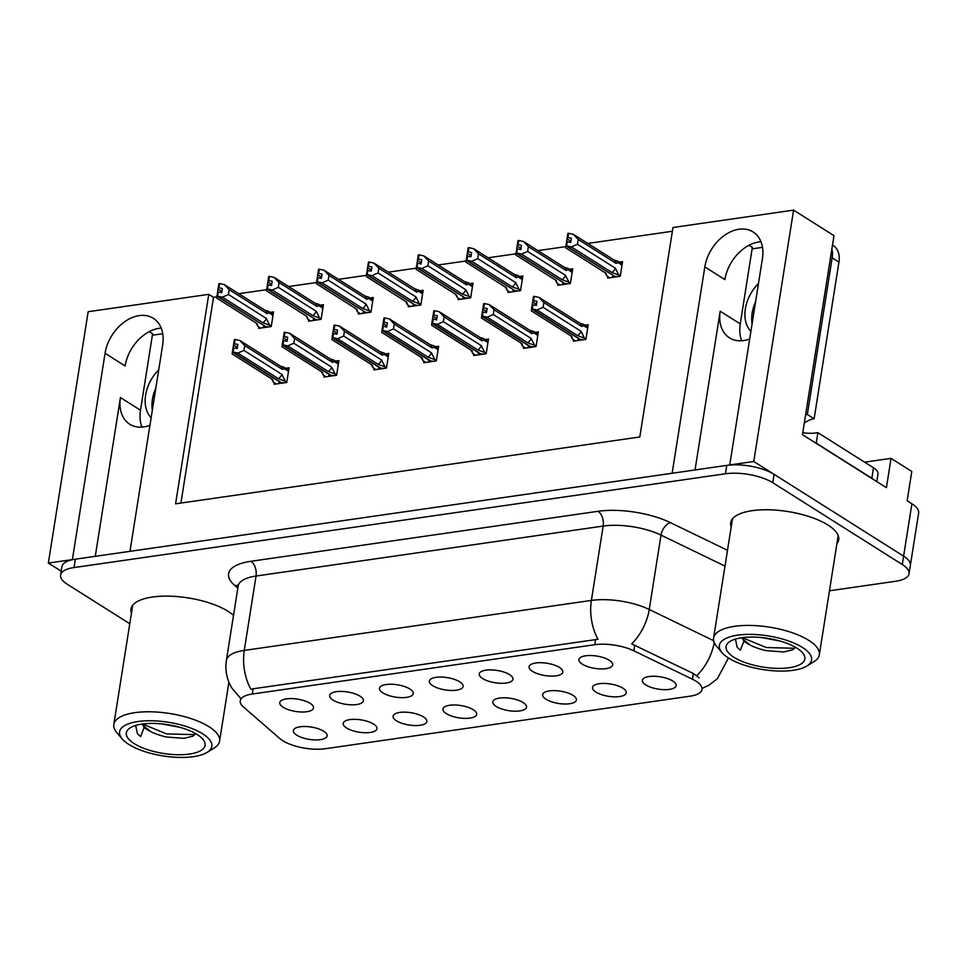 <?xml version="1.0" encoding="UTF-8"?>
<svg xmlns="http://www.w3.org/2000/svg" width="967" height="967" viewBox="0 0 967 967"><rect width="100%" height="100%" fill="white"/><g stroke="black" fill="none" stroke-linecap="round" stroke-linejoin="round"><path stroke-width="1.45" d="M141.956 427.124A36.444 25.879 122.3 0 1 140.493 410.226L152.605 333.772L149.232 331.645M149.933 425.359A36.444 25.879 122.3 0 1 143.914 426.918A36.444 25.879 122.3 0 1 129.759 424.223A36.444 25.879 122.3 0 1 120.428 397.558L95.274 556.315M741.713 340.759A36.444 25.879 122.3 0 1 740.251 323.872L752.362 247.407L748.99 245.28M695.031 469.962L720.185 311.193A36.444 25.879 -57.7 0 0 729.517 337.858A36.444 25.879 -57.7 0 0 743.671 340.565A36.444 25.879 -57.7 0 0 749.691 338.994M672.754 681.01A17.08 6.237 -171 0 0 656.303 676.356A17.08 6.237 -171 0 0 643.079 678.919A17.08 6.237 -171 0 0 645.751 684.902A17.08 6.237 -171 0 0 666.033 689.664A17.08 6.237 -171 0 0 675.885 684.104A17.08 6.237 -171 0 0 672.754 681.01M509.597 674.64A17.08 6.237 -171 0 0 493.146 669.974A17.08 6.237 -171 0 0 479.922 672.536A17.08 6.237 -171 0 0 482.593 678.52A17.08 6.237 -171 0 0 502.876 683.282A17.08 6.237 -171 0 0 512.728 677.734A17.08 6.237 -171 0 0 509.597 674.64M559.458 667.46A17.08 6.237 -171 0 0 543.007 662.794A17.08 6.237 -171 0 0 529.783 665.356A17.08 6.237 -171 0 0 532.454 671.352A17.08 6.237 -171 0 0 552.737 676.102A17.08 6.237 -171 0 0 562.589 670.554A17.08 6.237 -171 0 0 559.458 667.46M360.014 696.18A17.08 6.237 -171 0 0 343.563 691.514A17.08 6.237 -171 0 0 330.339 694.076A17.08 6.237 -171 0 0 333.011 700.06A17.08 6.237 -171 0 0 353.293 704.822A17.08 6.237 -171 0 0 363.145 699.274A17.08 6.237 -171 0 0 360.014 696.18M473.31 709.73A17.08 6.237 -171 0 0 456.871 705.076A17.08 6.237 -171 0 0 443.648 707.626A17.08 6.237 -171 0 0 446.319 713.622A17.08 6.237 -171 0 0 466.59 718.372A17.08 6.237 -171 0 0 476.441 712.824A17.08 6.237 -171 0 0 473.31 709.73M373.6 724.09A17.08 6.237 -171 0 0 357.149 719.424A17.08 6.237 -171 0 0 343.926 721.986A17.08 6.237 -171 0 0 346.597 727.982A17.08 6.237 -171 0 0 366.868 732.732A17.08 6.237 -171 0 0 376.731 727.184A17.08 6.237 -171 0 0 373.6 724.09M609.319 660.28A17.08 6.237 -171 0 0 592.868 655.614A17.08 6.237 -171 0 0 579.644 658.176A17.08 6.237 -171 0 0 582.315 664.172A17.08 6.237 -171 0 0 602.586 668.922A17.08 6.237 -171 0 0 612.437 663.374A17.08 6.237 -171 0 0 609.319 660.28M523.171 702.55A17.08 6.237 -171 0 0 506.732 697.896A17.08 6.237 -171 0 0 493.508 700.459A17.08 6.237 -171 0 0 496.18 706.442A17.08 6.237 -171 0 0 516.451 711.192A17.08 6.237 -171 0 0 526.302 705.644A17.08 6.237 -171 0 0 523.171 702.55M622.893 688.19A17.08 6.237 -171 0 0 606.442 683.536A17.08 6.237 -171 0 0 593.218 686.099A17.08 6.237 -171 0 0 595.89 692.082A17.08 6.237 -171 0 0 616.172 696.844A17.08 6.237 -171 0 0 626.024 691.284A17.08 6.237 -171 0 0 622.893 688.19M573.032 695.37A17.08 6.237 -171 0 0 556.581 690.716A17.08 6.237 -171 0 0 543.357 693.279A17.08 6.237 -171 0 0 546.029 699.262A17.08 6.237 -171 0 0 566.311 704.012A17.08 6.237 -171 0 0 576.163 698.464A17.08 6.237 -171 0 0 573.032 695.37M409.875 689A17.08 6.237 -171 0 0 393.424 684.334A17.08 6.237 -171 0 0 380.2 686.896A17.08 6.237 -171 0 0 382.872 692.88A17.08 6.237 -171 0 0 403.154 697.642A17.08 6.237 -171 0 0 413.006 692.094A17.08 6.237 -171 0 0 409.875 689M459.736 681.82A17.08 6.237 -171 0 0 443.285 677.154A17.08 6.237 -171 0 0 430.061 679.716A17.08 6.237 -171 0 0 432.733 685.7A17.08 6.237 -171 0 0 453.015 690.462A17.08 6.237 -171 0 0 462.867 684.914A17.08 6.237 -171 0 0 459.736 681.82M323.74 731.27A17.08 6.237 -171 0 0 307.288 726.604A17.08 6.237 -171 0 0 294.065 729.166A17.08 6.237 -171 0 0 296.736 735.162A17.08 6.237 -171 0 0 317.019 739.912A17.08 6.237 -171 0 0 326.87 734.364A17.08 6.237 -171 0 0 323.74 731.27M423.449 716.91A17.08 6.237 -171 0 0 407.01 712.244A17.08 6.237 -171 0 0 393.787 714.806A17.08 6.237 -171 0 0 396.458 720.802A17.08 6.237 -171 0 0 416.729 725.552A17.08 6.237 -171 0 0 426.58 720.004A17.08 6.237 -171 0 0 423.449 716.91M310.153 703.36A17.08 6.237 -171 0 0 293.702 698.694A17.08 6.237 -171 0 0 280.478 701.256A17.08 6.237 -171 0 0 283.15 707.24A17.08 6.237 -171 0 0 303.433 712.002A17.08 6.237 -171 0 0 313.284 706.454A17.08 6.237 -171 0 0 310.153 703.36M695.95 681.143A30.751 11.217 -171 0 0 692.396 679.197L633.832 650.815A30.751 11.217 -171 0 0 594.778 644.699L252.314 694.016A30.751 11.217 -171 0 0 240.239 700.773A30.751 11.217 -171 0 0 243.503 707.022L279.862 738.595A30.751 11.217 -171 0 0 325.275 748.724L689.954 696.204A30.751 11.217 -171 0 0 702.018 689.459A30.751 11.217 -171 0 0 695.95 681.143M864.595 462.166L891.054 458.346L911.796 471.461L907.155 500.785L911.905 503.783A34.171 12.462 -171 0 1 918.65 513.018L910.358 565.381A34.171 12.462 -171 0 0 903.613 556.146L753.764 461.501L729.734 464.958L762.419 258.624A36.444 25.879 -57.7 0 0 753.088 231.959A36.444 25.879 -57.7 0 0 724.102 235.61A36.444 25.879 -57.7 0 0 704.822 266.916L672.138 473.25L129.977 551.323L162.661 344.989A36.444 25.879 -57.7 0 0 153.33 318.324A36.444 25.879 -57.7 0 0 124.344 321.975A36.444 25.879 -57.7 0 0 105.065 353.281L72.38 559.615L48.35 563.072L61.223 571.207M760.944 241.726A36.444 25.879 -57.7 0 0 724.887 279.596L704.822 266.916M891.054 458.346L886.413 487.682L802.465 434.654L833.989 235.658L793.581 210.129L753.764 461.501M216.777 296.869L213.514 297.34L208.763 294.343L88.166 311.712L48.35 563.072M208.763 294.343L175.583 503.819L639.803 436.975L672.984 227.499L793.581 210.129M672.379 231.258L587.791 243.442M565.792 246.609L537.942 250.622M515.931 253.789L488.081 257.802M466.07 260.969L438.22 264.982M416.209 268.149L388.359 272.162M366.348 275.329L338.498 279.342M316.499 282.509L288.637 286.522M266.638 289.689L238.776 293.702M213.514 297.34L180.926 503.045M607.88 276.671L607.651 278.097L620.258 276.284L622.579 261.622L619.255 262.105M558.019 283.851L557.802 285.277L570.397 283.464L572.718 268.802L569.394 269.285M458.298 298.211L458.08 299.637L470.675 297.824L472.996 283.162L469.672 283.645M408.449 305.391L408.219 306.817L420.814 305.004L423.135 290.342L419.811 290.825M358.588 312.571L358.358 313.997L370.953 312.184L373.274 297.522L369.962 298.005M308.727 319.751L308.497 321.177L321.092 319.364L323.425 304.702L320.101 305.173M508.158 291.031L507.941 292.457L520.536 290.644L522.857 275.982L519.533 276.465M258.866 326.931L258.636 328.357L271.243 326.544L273.564 311.882L270.24 312.353M573.528 339.755L573.298 341.182L585.905 339.369L588.226 324.707L584.902 325.178M523.667 346.935L523.449 348.362L536.044 346.549L538.365 331.886L535.041 332.358M423.945 361.295L423.727 362.722L436.322 360.909L438.643 346.246L435.319 346.718M374.096 368.475L373.866 369.902L386.462 368.089L388.782 353.426L385.47 353.898M324.235 375.655L324.005 377.082L336.601 375.269L338.921 360.606L335.609 361.078M473.806 354.115L473.588 355.542L486.183 353.729L488.504 339.066L485.18 339.538M274.374 382.835L274.144 384.262L286.74 382.448L289.073 367.786L285.748 368.258M105.065 353.281L125.13 365.961A36.444 25.879 122.3 0 1 161.187 328.091M836.938 543.611A54.672 19.944 -171 0 0 838.703 539.791A54.672 19.944 -171 0 0 827.897 525.008A54.672 19.944 -171 0 0 769.031 509.79A54.672 19.944 -171 0 0 730.701 522.688A54.672 19.944 -171 0 0 731.197 526.858M233.518 615.375A54.672 19.944 -171 0 0 228.139 611.374A54.672 19.944 -171 0 0 169.273 596.155A54.672 19.944 -171 0 0 130.944 609.041A54.672 19.944 -171 0 0 131.439 613.223M252.314 694.016L253.136 688.794L250.876 689.266A39.865 24.006 -98.2 0 1 244.264 650.416L591.381 600.422A45.558 16.62 9 0 1 649.244 609.476A39.865 23.704 115.9 0 1 631.656 643.901L693.303 673.479L699.189 677.867M829.468 590.789L895.623 581.264A34.171 12.462 -171 0 0 909.028 573.757L910.358 565.381A34.171 12.462 -171 0 0 903.613 556.146L774.108 474.35A34.171 12.462 -171 0 0 726.773 465.393L75.353 559.192A34.171 12.462 -171 0 0 61.936 566.686L60.619 575.075A34.171 12.462 -171 0 0 67.364 584.31L129.771 623.727M253.136 688.794L598.005 639.272A39.865 24.006 81.8 0 1 591.381 600.422L603.166 526.06L256.037 576.042A45.558 16.62 -171 0 0 238.16 586.05L238.087 584.6M909.028 573.757A34.171 12.462 -171 0 0 902.284 564.535L772.778 482.726A34.171 12.462 -171 0 0 725.443 473.77L74.024 567.569A34.171 12.462 -171 0 0 60.619 575.075M286.848 381.784L278.411 378.677L237.882 353.076L233.107 352.012L233.772 347.83L237.181 348.579L237.834 344.397L233.7 343.744L233.518 345.014L237.362 347.443M279.765 383.452L278.786 382.835L280.768 382.545L232.564 352.097L232.116 353.91L272.646 379.511L273.443 382.243L271.497 378.798M276.175 383.972L273.443 382.243M284.963 380.587L281.905 374.386L243.962 350.417L244.724 345.606L282.666 369.575L284.334 368.669L284.371 367.412L280.394 366.106A7.748 5.5 -57.7 0 1 280.66 366.263L239.864 340.505L235.102 339.441L234.437 343.636M233.7 343.744L234.365 339.55L235.102 339.441M233.107 352.012L281.131 382.497L284.093 382.823M232.37 352.121L233.518 345.014M282.666 369.575A7.748 5.5 -57.7 0 0 280.66 366.263M243.962 350.417L237.882 353.076M239.864 340.505L244.724 345.606M278.411 378.677A7.748 5.5 -57.7 0 0 281.905 374.386M232.926 352.036L233.772 347.83M233.035 347.927L232.564 352.097M271.34 325.879L262.903 322.773L222.374 297.171L217.418 296.144L265.623 326.592L268.584 326.931M217.418 296.144L218.083 291.949L221.673 292.687L222.325 288.492L218.929 287.731L219.594 283.549L218.856 283.645L218.01 289.109L221.854 291.538M217.599 296.107L218.264 291.925M216.862 296.216L217.72 291.998L216.608 298.005L257.137 323.607A7.748 5.5 122.3 0 1 256.884 323.449A7.748 5.5 122.3 0 1 256.63 323.28M265.309 326.387L217.055 296.192M265.26 326.641L263.278 326.931L264.257 327.547M269.455 324.682L266.396 318.481L228.454 294.512L222.374 297.171M262.903 322.773A7.748 5.5 -57.7 0 0 266.396 318.481M265.151 310.359L224.356 284.612L229.215 289.701L267.158 313.671A7.748 5.5 122.3 0 0 265.151 310.359A7.748 5.5 122.3 0 0 264.885 310.214L268.862 311.507L268.826 312.764L272.996 315.399M267.158 313.671L268.826 312.764M228.454 294.512L229.215 289.701M224.356 284.612L219.594 283.549M218.929 287.731L218.191 287.84M217.551 292.022L218.01 289.109M257.137 323.607L257.935 326.338L255.989 322.893M257.935 326.338L260.667 328.067M336.709 374.604L328.26 371.497L287.743 345.896L282.968 344.832L283.633 340.65L287.03 341.399L287.695 337.217L283.561 336.564L283.379 337.834L287.211 340.263M329.626 376.272L328.647 375.655L330.629 375.365L282.424 344.917L281.977 346.73L322.507 372.331L323.304 375.063L321.358 371.618M326.036 376.792L323.304 375.063M334.824 373.407L331.766 367.206L293.823 343.237L294.584 338.426L332.527 362.395L334.195 361.489L334.231 360.232L330.255 358.926A7.748 5.5 -57.7 0 1 330.521 359.083L289.725 333.325L284.963 332.261L284.298 336.456M283.561 336.564L284.225 332.37L284.963 332.261M282.968 344.832L330.992 375.317L333.953 375.643M282.231 344.941L283.379 337.834M332.527 362.395A7.748 5.5 -57.7 0 0 330.521 359.083M293.823 343.237L287.743 345.896M289.725 333.325L294.584 338.426M328.26 371.497A7.748 5.5 -57.7 0 0 331.766 367.206M282.787 344.856L283.633 340.65M282.896 340.747L282.424 344.917M386.57 367.424L378.121 364.317L337.592 338.716L332.829 337.652L333.494 333.47L336.891 334.219L337.556 330.037L333.422 329.384L333.24 330.654L337.072 333.083M379.487 369.092L378.508 368.475L380.49 368.185L332.285 337.737L331.838 339.55L372.368 365.151L373.165 367.883L371.219 364.438M375.885 369.612L373.165 367.883M384.685 366.227L381.614 360.026L343.684 336.057L344.445 331.246L382.376 355.215L384.056 354.309L384.092 353.052L380.116 351.746A7.748 5.5 -57.7 0 1 380.382 351.903L339.586 326.145L334.824 325.081L334.159 329.276M333.422 329.384L334.086 325.19L334.824 325.081M332.829 337.652L380.853 368.137L383.814 368.463M332.092 337.761L333.24 330.654M382.376 355.215A7.748 5.5 -57.7 0 0 380.382 351.903M343.684 336.057L337.592 338.716M339.586 326.145L344.445 331.246M378.121 364.317A7.748 5.5 -57.7 0 0 381.614 360.026M332.648 337.676L333.494 333.47M332.757 333.567L332.285 337.737M436.431 360.244L427.982 357.137L387.453 331.536L382.69 330.472L383.355 326.29L386.752 327.039L387.416 322.857L383.283 322.204L383.101 323.474L386.933 325.903M429.348 361.912L428.369 361.295L430.351 361.005L382.146 330.557L381.699 332.37L422.228 357.971L423.014 360.703L421.08 357.258M425.746 362.432L423.014 360.703M434.546 359.047L431.475 352.846L393.533 328.877L394.294 324.066L432.237 348.035L433.917 347.129L433.953 345.872L429.977 344.566A7.748 5.5 -57.7 0 1 430.242 344.723L389.447 318.965L384.685 317.901L384.02 322.096M383.283 322.204L383.947 318.01L384.685 317.901M382.69 330.472L430.714 360.957L433.675 361.283M381.953 330.581L383.101 323.474M421.721 357.645A7.748 5.5 -57.7 0 0 421.963 357.814L381.711 332.37M432.237 348.035A7.748 5.5 -57.7 0 0 430.242 344.723M393.533 328.877L387.453 331.536M389.447 318.965L394.294 324.066M427.982 357.137A7.748 5.5 -57.7 0 0 431.475 352.846M382.497 330.509L383.355 326.29M382.618 326.387L382.146 330.557M321.201 318.699L312.764 315.593L272.235 289.991L267.279 288.964L315.484 319.412L318.445 319.751M267.279 288.964L267.944 284.769L271.522 285.507L272.186 281.312L268.79 280.551L269.455 276.369L268.717 276.477L267.871 281.929L271.703 284.358M267.46 288.94L268.125 284.745M266.723 289.036L267.581 284.818L266.469 290.825L306.998 316.427A7.748 5.5 122.3 0 1 306.732 316.269A7.748 5.5 122.3 0 1 306.491 316.1M315.157 319.207L266.916 289.012M315.121 319.461L313.139 319.751L314.118 320.367M319.315 317.502L316.257 311.301L278.315 287.332L272.235 289.991M312.764 315.593A7.748 5.5 -57.7 0 0 316.257 311.301M315.012 303.179L274.217 277.432L279.076 282.521L317.019 306.491A7.748 5.5 122.3 0 0 315.012 303.179A7.748 5.5 122.3 0 0 314.746 303.034L318.723 304.327L318.687 305.584L322.857 308.219M317.019 306.491L318.687 305.584M278.315 287.332L279.076 282.521M274.217 277.432L269.455 276.369M268.79 280.551L268.052 280.66M267.412 284.842L267.871 281.929M306.998 316.427L307.796 319.158L305.85 315.713M307.796 319.158L310.528 320.887M371.062 311.519L362.613 308.413L322.096 282.811L317.14 281.784L365.345 312.232L368.306 312.571M317.14 281.784L317.805 277.589L321.382 278.327L322.047 274.132L318.651 273.371L319.315 269.189L318.578 269.297L317.732 274.761L321.564 277.178M317.321 281.76L317.986 277.565M316.584 281.856L317.442 277.638L316.342 283.657L356.859 309.247A7.748 5.5 122.3 0 1 356.593 309.102A7.748 5.5 122.3 0 1 356.352 308.92M365.018 312.027L316.777 281.832M364.982 312.281L363 312.571L363.979 313.187M369.176 310.322L366.106 304.121L328.176 280.164L322.096 282.811M362.613 308.413A7.748 5.5 -57.7 0 0 366.106 304.121M364.873 295.999L324.078 270.252L328.937 275.341L366.88 299.311A7.748 5.5 122.3 0 0 364.873 295.999A7.748 5.5 122.3 0 0 364.607 295.854L368.584 297.147L368.548 298.404L372.718 301.039M366.88 299.311L368.548 298.404M328.176 280.164L328.937 275.341M324.078 270.252L319.315 269.189M318.651 273.371L317.913 273.48M317.273 277.662L317.732 274.761M356.859 309.247L357.657 311.978L355.711 308.533M357.657 311.978L360.377 313.707M420.923 304.339L412.474 301.233L371.944 275.631L367.001 274.604L415.206 305.052L418.167 305.391M367.001 274.604L367.653 270.409L371.243 271.147L371.908 266.952L368.512 266.191L369.176 262.009L368.439 262.117L367.593 267.581L371.425 269.998M367.182 274.58L367.847 270.385M366.445 274.676L367.303 270.47L366.191 276.465L406.72 302.067A7.748 5.5 122.3 0 1 406.454 301.922A7.748 5.5 122.3 0 1 406.213 301.74M414.879 304.847L366.638 274.652M414.843 305.101L412.861 305.391L413.84 306.007M419.037 303.142L415.967 296.942L378.024 272.984L371.944 275.631M412.474 301.233A7.748 5.5 -57.7 0 0 415.967 296.942M414.734 288.819L373.939 263.072L378.798 268.161L416.729 292.131A7.748 5.5 122.3 0 0 414.734 288.819A7.748 5.5 122.3 0 0 414.468 288.674L418.445 289.967L418.409 291.224L422.579 293.859M416.729 292.131L418.409 291.224M378.024 272.984L378.798 268.161M373.939 263.072L369.176 262.009M368.512 266.191L367.774 266.3M366.191 276.477L406.454 301.922M367.134 270.494L367.593 267.581M406.72 302.067L407.518 304.798L405.572 301.353M407.518 304.798L410.238 306.527M470.784 297.159L462.335 294.053L421.805 268.463L416.85 267.424L465.067 297.872L468.028 298.211M416.85 267.424L417.514 263.229L421.104 263.967L421.769 259.772L418.373 259.011L419.037 254.829L418.3 254.937L417.454 260.401L421.286 262.819M417.043 267.4L417.708 263.205M416.306 267.496L417.164 263.29L416.064 269.297L456.581 294.887A7.748 5.5 122.3 0 1 456.315 294.742A7.748 5.5 122.3 0 1 456.073 294.56M464.74 297.667L416.499 267.472M464.704 297.921L462.722 298.211L463.701 298.827M468.898 295.962L465.828 289.762L427.885 265.804L421.805 268.463M462.335 294.053A7.748 5.5 -57.7 0 0 465.828 289.762M464.583 281.639L423.8 255.892L428.647 260.981L466.59 284.951A7.748 5.5 122.3 0 0 464.583 281.639A7.748 5.5 122.3 0 0 464.329 281.494L468.306 282.787L468.27 284.044L472.44 286.679M466.59 284.951L468.27 284.044M427.885 265.804L428.647 260.981M423.8 255.892L419.037 254.829M418.373 259.011L417.635 259.12M416.995 263.314L417.454 260.401M456.581 294.887L457.367 297.618L455.433 294.173M457.367 297.618L460.099 299.347M752.096 323.812A34.739 24.671 122.3 0 1 755.578 301.825M805.608 414.831A22.785 16.173 122.3 0 1 807.348 414.48L814.129 418.759L838.945 262.081A22.785 16.173 -57.7 0 0 833.107 245.413L832.502 245.026M814.129 418.759A22.785 16.173 -57.7 0 0 804.29 423.159M758.479 283.464A34.739 24.671 -57.7 0 0 750.888 331.415M807.348 414.48L832.164 257.79A22.785 16.173 -57.7 0 0 831.862 249.111M762.492 247.359L752.133 248.845M815.979 443.188A22.785 8.316 -171 0 0 816.233 443.14L871.835 478.254A22.785 8.316 9 0 1 873.902 479.777M876.779 481.59L877.988 473.939A22.785 8.316 -171 0 0 873.491 467.786L817.889 432.66L816.233 443.14M802.779 432.733A22.785 8.316 -171 0 0 817.889 432.66M152.339 410.177A34.739 24.671 122.3 0 1 155.82 388.19M158.721 369.829A34.739 24.671 -57.7 0 0 151.13 417.78M162.734 333.724L152.375 335.211M762.032 637.616L779.753 640.988M774.059 639.562L767.919 638.389M742.402 637.652L744.336 640.468L750.44 645.122A26.194 9.561 9 0 1 743.961 641.024M741.979 637.7L743.961 641.036L740.359 650.199L737.192 647.382L735.416 639.09M728.562 658.043A46.694 17.043 9 0 1 721.986 652.604A46.694 17.043 9 0 1 743.502 634.57A46.694 17.043 9 0 1 802.356 647.419A46.694 17.043 9 0 1 806.841 666.045A46.694 17.043 9 0 1 728.562 658.043M721.986 652.604L716.607 646.307A53.536 19.533 9 0 1 713.586 638.075A53.536 19.533 9 0 1 734.582 626.314A53.536 19.533 9 0 1 808.75 640.359A53.536 19.533 9 0 1 819.327 654.816A53.536 19.533 9 0 1 813.9 661.706L806.841 666.045M741.725 637.736A39.865 14.541 9 0 1 802.574 652.834A39.865 14.541 9 0 1 789.193 667.726A39.865 14.541 9 0 1 740.275 660.594A39.865 14.541 9 0 1 730.121 641.363A39.865 14.541 9 0 1 741.725 637.736M750.44 645.122C751.963 646.536 763.785 650.416 766.444 650.658L783.729 651.976L792.88 649.751L795.321 647.213M742.438 637.712L766.36 647.539L794.705 648.277M162.275 723.981L179.995 727.341M174.302 725.927L168.161 724.754M142.645 724.005L144.579 726.833L150.683 731.487A26.194 9.561 9 0 1 144.204 727.389M142.222 724.065L144.204 727.402L140.602 736.564L137.435 733.748L135.658 725.455M128.804 744.409A46.694 17.043 9 0 1 122.229 738.969A46.694 17.043 9 0 1 143.745 720.935A46.694 17.043 9 0 1 202.599 733.784A46.694 17.043 9 0 1 207.083 752.411A46.694 17.043 9 0 1 128.804 744.409M122.229 738.969L116.85 732.66A53.536 19.533 9 0 1 113.828 724.44A53.536 19.533 9 0 1 134.824 712.679A53.536 19.533 9 0 1 208.993 726.713A53.536 19.533 9 0 1 219.569 741.181A53.536 19.533 9 0 1 214.142 748.071L207.083 752.411M141.968 724.102A39.865 14.541 9 0 1 202.816 739.199A39.865 14.541 9 0 1 189.435 754.079A39.865 14.541 9 0 1 140.517 746.959A39.865 14.541 9 0 1 130.364 727.728A39.865 14.541 9 0 1 141.968 724.102M150.683 731.487C152.206 732.901 164.027 736.781 166.687 737.023L183.972 738.341L193.122 736.117L195.564 733.578M142.681 724.078L166.602 733.905L194.947 734.642M486.292 353.064L477.843 349.957L437.314 324.356L432.551 323.292L433.216 319.11L436.613 319.859L437.277 315.677L433.143 315.024L432.962 316.294L436.794 318.723M479.209 354.732L478.23 354.115L480.212 353.825L432.007 323.377L431.56 325.19L472.089 350.791L472.875 353.523L470.941 350.078M475.607 355.252L472.875 353.523M484.394 351.867L481.336 345.666L443.394 321.697L444.155 316.886L482.098 340.855L483.778 339.949L483.814 338.692L479.837 337.386A7.748 5.5 -57.7 0 1 480.091 337.543L439.308 311.785L434.546 310.721L433.881 314.916M433.143 315.024L433.808 310.83L434.546 310.721M432.551 323.292L480.575 353.777L483.524 354.103M431.814 323.401L432.962 316.294M482.098 340.855A7.748 5.5 -57.7 0 0 480.091 337.543M443.394 321.697L437.314 324.356M439.308 311.785L444.155 316.886M477.843 349.957A7.748 5.5 -57.7 0 0 481.336 345.666M432.358 323.329L433.216 319.11M432.479 319.207L432.007 323.377M536.153 345.884L527.704 342.777L487.175 317.176L482.412 316.112L483.077 311.93L486.474 312.679L487.138 308.497L483.004 307.844L482.823 309.114L486.655 311.543M529.07 347.552L528.091 346.935L530.073 346.645L481.868 316.197L481.421 318.01L521.95 343.611L522.736 346.343L520.802 342.898M525.468 348.072L522.736 346.343M534.255 344.687L531.197 338.486L493.255 314.517L494.016 309.706L531.959 333.675L533.639 332.769L533.675 331.512L529.698 330.206A7.748 5.5 -57.7 0 1 529.952 330.363L489.169 304.605L484.407 303.553L483.742 307.736M483.004 307.844L483.669 303.65L484.407 303.553M482.412 316.112L530.424 346.597L533.385 346.923M481.675 316.221L482.823 309.114M531.959 333.675A7.748 5.5 -57.7 0 0 529.952 330.363M493.255 314.517L487.175 317.176M489.169 304.605L494.016 309.706M527.704 342.777A7.748 5.5 -57.7 0 0 531.197 338.486M482.219 316.149L483.077 311.93M482.34 312.039L481.868 316.197M586.014 338.704L577.565 335.597L537.036 309.996L532.273 308.932L532.938 304.75L536.334 305.499L536.999 301.317L532.865 300.664L532.672 301.934L536.516 304.363M578.931 340.372L577.952 339.755L579.934 339.465L531.717 309.017L531.282 310.83L571.799 336.431L572.597 339.163L570.663 335.718M575.329 340.892L572.597 339.163M584.116 337.507L581.058 331.306L543.116 307.337L543.877 302.526L581.82 326.495L583.5 325.589L583.536 324.332L579.559 323.026A7.748 5.5 -57.7 0 1 579.813 323.183L539.03 297.425L534.268 296.373L533.603 300.556M532.865 300.664L533.518 296.47L534.268 296.373M532.273 308.932L580.285 339.417L583.246 339.743M531.536 309.041L532.672 301.934M581.82 326.495A7.748 5.5 -57.7 0 0 579.813 323.183M543.116 307.337L537.036 309.996M539.03 297.425L543.877 302.526M577.565 335.597A7.748 5.5 -57.7 0 0 581.058 331.306M532.08 308.969L532.938 304.75M532.201 304.859L531.717 309.017M520.645 289.979L512.196 286.873L471.666 261.283L466.71 260.244L514.915 290.692L517.877 291.031M466.71 260.244L467.375 256.05L470.965 256.787L471.63 252.592L468.233 251.831L468.898 247.649L468.161 247.757L467.315 253.221L471.147 255.639M466.904 260.22L467.569 256.025M466.167 260.316L467.013 256.11L465.913 262.117L506.442 287.707A7.748 5.5 122.3 0 1 506.176 287.562A7.748 5.5 122.3 0 1 505.922 287.38M514.601 290.487L466.36 260.292M514.565 290.741L512.583 291.031L513.562 291.647M518.747 288.782L515.689 282.582L477.746 258.624L471.666 261.283M512.196 286.873A7.748 5.5 -57.7 0 0 515.689 282.582M514.444 274.459L473.661 248.712L478.508 253.801L516.451 277.771A7.748 5.5 122.3 0 0 514.444 274.459A7.748 5.5 122.3 0 0 514.19 274.314L518.167 275.619L518.131 276.864L522.301 279.499M516.451 277.771L518.131 276.864M477.746 258.624L478.508 253.801M473.661 248.712L468.898 247.649M468.233 251.831L467.496 251.94M466.843 256.134L467.315 253.221M506.442 287.707L507.228 290.438L505.294 286.994M507.228 290.438L509.96 292.167M570.506 282.799L562.057 279.693L521.527 254.103L516.571 253.064L564.776 283.512L567.738 283.851M516.571 253.064L517.236 248.87L520.826 249.607L521.491 245.413L518.094 244.651L518.759 240.469L518.022 240.578L517.176 246.041L521.008 248.459M516.765 253.04L517.43 248.845M516.027 253.136L516.874 248.93L515.774 254.937L556.303 280.527A7.748 5.5 122.3 0 1 556.037 280.382A7.748 5.5 122.3 0 1 555.783 280.2M564.462 283.307L516.209 253.112M564.426 283.561L562.443 283.851L563.423 284.467M568.608 281.602L565.55 275.402L527.607 251.444L521.527 254.103M562.057 279.693A7.748 5.5 -57.7 0 0 565.55 275.402M564.305 267.279L523.522 241.532L528.369 246.621L566.311 270.591A7.748 5.5 122.3 0 0 564.305 267.279A7.748 5.5 122.3 0 0 564.051 267.134L568.028 268.439L567.992 269.684L572.162 272.331M566.311 270.591L567.992 269.684M527.607 251.444L528.369 246.621M523.522 241.532L518.759 240.469M518.094 244.651L517.357 244.76M516.704 248.954L517.176 246.041M556.303 280.527L557.089 283.258L555.155 279.814M557.089 283.258L559.82 284.987M620.367 275.619L611.918 272.525L571.388 246.923L566.432 245.884L614.637 276.332L617.599 276.671M566.432 245.884L567.097 241.69L570.687 242.427L571.352 238.233L567.955 237.471L568.608 233.289L567.871 233.398L567.025 238.861L570.868 241.279M566.626 245.86L567.291 241.665M565.888 245.956L566.735 241.75L565.635 247.757L606.152 273.347A7.748 5.5 122.3 0 1 605.898 273.202A7.748 5.5 122.3 0 1 605.644 273.032M614.323 276.127L566.07 245.932M614.287 276.381L612.304 276.671L613.283 277.287M618.469 274.423L615.411 268.222L577.468 244.264L571.388 246.923M611.918 272.525A7.748 5.5 -57.7 0 0 615.411 268.222M614.166 260.099L573.383 234.352L578.23 239.441L616.172 263.411A7.748 5.5 122.3 0 0 614.166 260.099A7.748 5.5 122.3 0 0 613.912 259.954L617.889 261.259L617.853 262.504L622.023 265.151M616.172 263.411L617.853 262.504M577.468 244.264L578.23 239.441M573.383 234.352L568.608 233.289M567.955 237.471L567.218 237.58M566.565 241.774L567.025 238.861M606.152 273.347L606.95 276.079L605.016 272.634M606.95 276.079L609.681 277.807M120.428 397.558L140.493 410.226M720.185 311.193L740.251 323.872M692.396 679.197L693.303 673.479M911.905 503.783L902.284 564.535M633.832 650.815L634.739 645.098M594.778 644.699L595.599 639.477M714.25 642.62A39.865 23.704 115.9 0 1 696.772 675.679M240.638 698.259A39.865 32.044 131 0 1 240.215 697.908L231.959 688.19C226.798 679.644 224.936 670.385 226.387 660.413A45.558 16.62 9 0 1 244.264 650.416L256.037 576.042A11.386 6.854 81.8 0 0 250.912 561.295L598.041 511.301A56.944 20.778 9 0 1 670.373 522.627L727.486 550.296M724.984 566.106L661.029 535.114L649.244 609.476L713.634 640.686M237.834 588.166L234.618 585.373A56.944 20.778 9 0 1 250.912 561.295M772.778 482.726L774.108 474.35M725.443 473.77L726.773 465.393M74.024 567.569L75.353 559.192M670.373 522.627A11.386 6.769 -64.1 0 0 661.029 535.114A45.558 16.62 -171 0 0 603.166 526.06A11.386 6.854 81.8 0 0 598.041 511.301M238.184 585.905A11.386 9.15 -49 0 0 234.618 585.373M284.334 368.669L288.504 371.304M334.195 361.489L338.365 364.124M384.056 354.309L388.226 356.944M433.917 347.129L438.087 349.764M873.491 467.786L871.835 478.254M832.164 257.79L838.945 262.081M483.778 339.949L487.948 342.584M533.639 332.769L537.809 335.404M583.5 325.589L587.67 328.224M702.187 688.419L709.053 685.156L717.345 678.713L728.465 657.983M226.387 660.413L238.16 586.05M284.383 367.4L288.698 370.119M272.38 379.354L232.116 353.922M268.874 311.495L273.19 314.227M256.884 323.449L216.608 298.017M334.244 360.22L338.559 362.939M322.241 372.174L281.977 346.742M384.104 353.04L388.42 355.759M372.102 364.994L331.838 339.562M433.965 345.86L438.281 348.579M318.735 304.315L323.051 307.047M306.732 316.269L266.469 290.837M368.596 297.135L372.911 299.867M356.593 309.102L316.33 283.657M418.457 289.955L422.772 292.687M468.318 282.775L472.633 285.507M456.315 294.742L416.052 269.297M732.466 518.856L713.586 638.075M744.36 640.444L743.72 639.743M838.208 535.609L819.327 654.816M132.709 605.221L113.828 724.44M144.603 726.809L143.962 726.108M228.913 682.182L219.569 741.181M483.826 338.68L488.142 341.411M471.823 350.634L431.56 325.202M533.687 331.5L537.99 334.231M521.684 343.454L481.421 318.022M583.536 324.32L587.851 327.051M571.545 336.274L531.282 310.842M518.179 275.595L522.482 278.327M506.176 287.562L465.913 262.117M568.04 268.415L572.343 271.147M556.037 280.382L515.774 254.937M617.889 261.235L622.204 263.967M605.898 273.202L565.635 247.757"/></g></svg>
